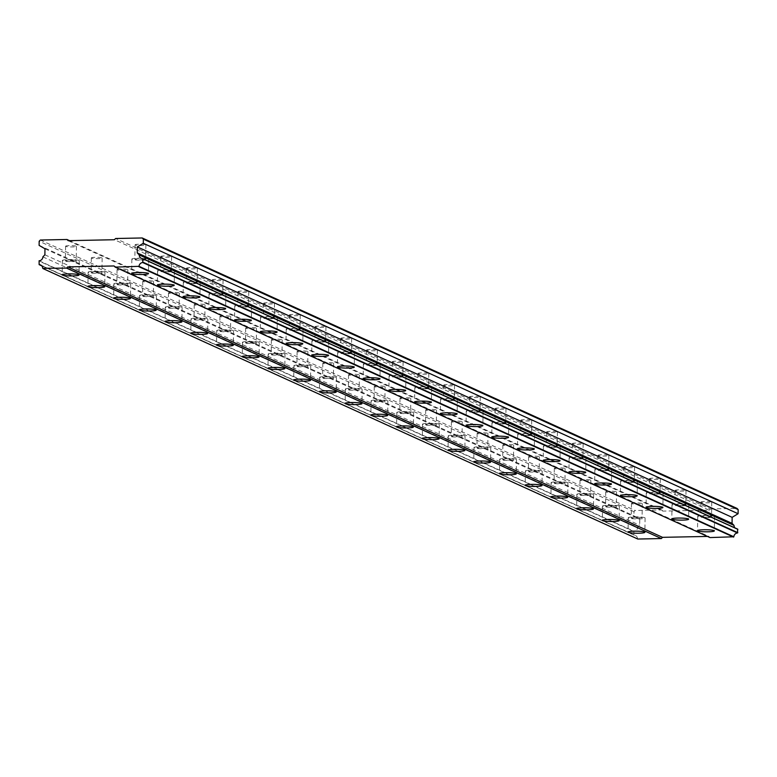 <?xml version="1.0" encoding="UTF-8"?>
<svg xmlns="http://www.w3.org/2000/svg" width="777" height="777" viewBox="0 0 777 777"><rect width="100%" height="100%" fill="white"/><g stroke="black" fill="none" stroke-linecap="round" stroke-linejoin="round"><path stroke-width="0.58" stroke-dasharray="3.88 2.91" d="M78.924 260.431A8.411 1.03 -179.2 0 0 69.697 259.557A8.411 1.03 -179.2 0 0 62.413 260.47A8.411 1.03 -179.2 0 0 62.714 260.751A8.411 1.03 -179.2 0 0 71.95 261.626A8.411 1.03 -179.2 0 0 79.235 260.713A8.411 1.03 -179.2 0 0 78.924 260.431M644.784 517.715A8.411 1.03 -179.2 0 0 635.557 516.841A8.411 1.03 -179.2 0 0 628.272 517.764A8.411 1.03 -179.2 0 0 628.583 518.045A8.411 1.03 -179.2 0 0 637.81 518.91A8.411 1.03 -179.2 0 0 645.095 517.997A8.411 1.03 -179.2 0 0 644.784 517.715M619.065 506.021A8.411 1.03 -179.2 0 0 609.828 505.147A8.411 1.03 -179.2 0 0 602.554 506.07A8.411 1.03 -179.2 0 0 602.855 506.351A8.411 1.03 -179.2 0 0 612.091 507.216A8.411 1.03 -179.2 0 0 619.366 506.303A8.411 1.03 -179.2 0 0 619.065 506.021M593.346 494.327A8.411 1.03 -179.2 0 0 584.11 493.453A8.411 1.03 -179.2 0 0 576.825 494.366A8.411 1.03 -179.2 0 0 577.136 494.648A8.411 1.03 -179.2 0 0 586.373 495.522A8.411 1.03 -179.2 0 0 593.647 494.609A8.411 1.03 -179.2 0 0 593.346 494.327M567.618 482.634A8.411 1.03 -179.2 0 0 558.391 481.759A8.411 1.03 -179.2 0 0 551.107 482.672A8.411 1.03 -179.2 0 0 551.417 482.954A8.411 1.03 -179.2 0 0 560.644 483.828A8.411 1.03 -179.2 0 0 567.929 482.915A8.411 1.03 -179.2 0 0 567.618 482.634M541.899 470.93A8.411 1.03 -179.2 0 0 532.672 470.066A8.411 1.03 -179.2 0 0 525.388 470.979A8.411 1.03 -179.2 0 0 525.699 471.26A8.411 1.03 -179.2 0 0 534.926 472.134A8.411 1.03 -179.2 0 0 542.21 471.212A8.411 1.03 -179.2 0 0 541.899 470.93M516.181 459.236A8.411 1.03 -179.2 0 0 506.944 458.372A8.411 1.03 -179.2 0 0 499.669 459.285A8.411 1.03 -179.2 0 0 499.97 459.566A8.411 1.03 -179.2 0 0 509.207 460.44A8.411 1.03 -179.2 0 0 516.482 459.518A8.411 1.03 -179.2 0 0 516.181 459.236M490.462 447.542A8.411 1.03 -179.2 0 0 481.225 446.668A8.411 1.03 -179.2 0 0 473.951 447.591A8.411 1.03 -179.2 0 0 474.252 447.873A8.411 1.03 -179.2 0 0 483.488 448.747A8.411 1.03 -179.2 0 0 490.763 447.824A8.411 1.03 -179.2 0 0 490.462 447.542M464.733 435.848A8.411 1.03 -179.2 0 0 455.507 434.974A8.411 1.03 -179.2 0 0 448.222 435.897A8.411 1.03 -179.2 0 0 448.533 436.179A8.411 1.03 -179.2 0 0 457.76 437.053A8.411 1.03 -179.2 0 0 465.044 436.13A8.411 1.03 -179.2 0 0 464.733 435.848M439.015 424.155A8.411 1.03 -179.2 0 0 429.788 423.28A8.411 1.03 -179.2 0 0 422.503 424.203A8.411 1.03 -179.2 0 0 422.814 424.485A8.411 1.03 -179.2 0 0 432.041 425.359A8.411 1.03 -179.2 0 0 439.326 424.436A8.411 1.03 -179.2 0 0 439.015 424.155M413.296 412.461A8.411 1.03 -179.2 0 0 404.069 411.587A8.411 1.03 -179.2 0 0 396.785 412.509A8.411 1.03 -179.2 0 0 397.086 412.791A8.411 1.03 -179.2 0 0 406.322 413.665A8.411 1.03 -179.2 0 0 413.607 412.742A8.411 1.03 -179.2 0 0 413.296 412.461M387.577 400.767A8.411 1.03 -179.2 0 0 378.341 399.893A8.411 1.03 -179.2 0 0 371.066 400.815A8.411 1.03 -179.2 0 0 371.367 401.097A8.411 1.03 -179.2 0 0 380.604 401.962A8.411 1.03 -179.2 0 0 387.878 401.049A8.411 1.03 -179.2 0 0 387.577 400.767M361.859 389.073A8.411 1.03 -179.2 0 0 352.622 388.199A8.411 1.03 -179.2 0 0 345.338 389.122A8.411 1.03 -179.2 0 0 345.648 389.403A8.411 1.03 -179.2 0 0 354.875 390.268A8.411 1.03 -179.2 0 0 362.16 389.355A8.411 1.03 -179.2 0 0 361.859 389.073M336.13 377.379A8.411 1.03 -179.2 0 0 326.903 376.505A8.411 1.03 -179.2 0 0 319.619 377.418A8.411 1.03 -179.2 0 0 319.93 377.7A8.411 1.03 -179.2 0 0 329.157 378.574A8.411 1.03 -179.2 0 0 336.441 377.661A8.411 1.03 -179.2 0 0 336.13 377.379M310.411 365.685A8.411 1.03 -179.2 0 0 301.185 364.811A8.411 1.03 -179.2 0 0 293.9 365.724A8.411 1.03 -179.2 0 0 294.211 366.006A8.411 1.03 -179.2 0 0 303.438 366.88A8.411 1.03 -179.2 0 0 310.722 365.967A8.411 1.03 -179.2 0 0 310.411 365.685M284.693 353.982A8.411 1.03 -179.2 0 0 275.456 353.117A8.411 1.03 -179.2 0 0 268.182 354.03A8.411 1.03 -179.2 0 0 268.483 354.312A8.411 1.03 -179.2 0 0 277.719 355.186A8.411 1.03 -179.2 0 0 284.994 354.263A8.411 1.03 -179.2 0 0 284.693 353.982M258.974 342.288A8.411 1.03 -179.2 0 0 249.738 341.424A8.411 1.03 -179.2 0 0 242.453 342.336A8.411 1.03 -179.2 0 0 242.764 342.618A8.411 1.03 -179.2 0 0 252.001 343.492A8.411 1.03 -179.2 0 0 259.275 342.57A8.411 1.03 -179.2 0 0 258.974 342.288M233.246 330.594A8.411 1.03 -179.2 0 0 224.019 329.72A8.411 1.03 -179.2 0 0 216.734 330.643A8.411 1.03 -179.2 0 0 217.045 330.924A8.411 1.03 -179.2 0 0 226.272 331.798A8.411 1.03 -179.2 0 0 233.556 330.876A8.411 1.03 -179.2 0 0 233.246 330.594M207.527 318.9A8.411 1.03 -179.2 0 0 198.3 318.026A8.411 1.03 -179.2 0 0 191.016 318.949A8.411 1.03 -179.2 0 0 191.327 319.23A8.411 1.03 -179.2 0 0 200.553 320.105A8.411 1.03 -179.2 0 0 207.838 319.182A8.411 1.03 -179.2 0 0 207.527 318.9M181.808 307.206A8.411 1.03 -179.2 0 0 172.572 306.332A8.411 1.03 -179.2 0 0 165.297 307.255A8.411 1.03 -179.2 0 0 165.598 307.537A8.411 1.03 -179.2 0 0 174.835 308.411A8.411 1.03 -179.2 0 0 182.109 307.488A8.411 1.03 -179.2 0 0 181.808 307.206M156.09 295.513A8.411 1.03 -179.2 0 0 146.853 294.638A8.411 1.03 -179.2 0 0 139.578 295.561A8.411 1.03 -179.2 0 0 139.879 295.843A8.411 1.03 -179.2 0 0 149.116 296.707A8.411 1.03 -179.2 0 0 156.391 295.794A8.411 1.03 -179.2 0 0 156.09 295.513M130.361 283.819A8.411 1.03 -179.2 0 0 121.134 282.945A8.411 1.03 -179.2 0 0 113.85 283.867A8.411 1.03 -179.2 0 0 114.161 284.149A8.411 1.03 -179.2 0 0 123.388 285.013A8.411 1.03 -179.2 0 0 130.672 284.1A8.411 1.03 -179.2 0 0 130.361 283.819M104.642 272.125A8.411 1.03 -179.2 0 0 95.416 271.251A8.411 1.03 -179.2 0 0 88.131 272.173A8.411 1.03 -179.2 0 0 88.442 272.455A8.411 1.03 -179.2 0 0 97.669 273.319A8.411 1.03 -179.2 0 0 104.953 272.406A8.411 1.03 -179.2 0 0 104.642 272.125M148.378 259.023A8.411 1.03 -179.2 0 0 139.141 258.149A8.411 1.03 -179.2 0 0 131.867 259.071A8.411 1.03 -179.2 0 0 132.168 259.353A8.411 1.03 -179.2 0 0 141.404 260.217A8.411 1.03 -179.2 0 0 148.689 259.304A8.411 1.03 -179.2 0 0 148.378 259.023M714.238 516.307A8.411 1.03 -179.2 0 0 705.011 515.433A8.411 1.03 -179.2 0 0 697.727 516.355A8.411 1.03 -179.2 0 0 698.028 516.637A8.411 1.03 -179.2 0 0 707.264 517.511A8.411 1.03 -179.2 0 0 714.549 516.588A8.411 1.03 -179.2 0 0 714.238 516.307M688.519 504.613A8.411 1.03 -179.2 0 0 679.283 503.739A8.411 1.03 -179.2 0 0 672.008 504.661A8.411 1.03 -179.2 0 0 672.309 504.943A8.411 1.03 -179.2 0 0 681.546 505.808A8.411 1.03 -179.2 0 0 688.82 504.895A8.411 1.03 -179.2 0 0 688.519 504.613M662.8 492.919A8.411 1.03 -179.2 0 0 653.564 492.045A8.411 1.03 -179.2 0 0 646.279 492.968A8.411 1.03 -179.2 0 0 646.59 493.249A8.411 1.03 -179.2 0 0 655.827 494.114A8.411 1.03 -179.2 0 0 663.102 493.201A8.411 1.03 -179.2 0 0 662.8 492.919M637.072 481.225A8.411 1.03 -179.2 0 0 627.845 480.351A8.411 1.03 -179.2 0 0 620.561 481.264A8.411 1.03 -179.2 0 0 620.872 481.546A8.411 1.03 -179.2 0 0 630.098 482.42A8.411 1.03 -179.2 0 0 637.383 481.507A8.411 1.03 -179.2 0 0 637.072 481.225M611.353 469.531A8.411 1.03 -179.2 0 0 602.126 468.657A8.411 1.03 -179.2 0 0 594.842 469.57A8.411 1.03 -179.2 0 0 595.153 469.852A8.411 1.03 -179.2 0 0 604.38 470.726A8.411 1.03 -179.2 0 0 611.664 469.813A8.411 1.03 -179.2 0 0 611.353 469.531M585.635 457.828A8.411 1.03 -179.2 0 0 576.398 456.963A8.411 1.03 -179.2 0 0 569.123 457.876A8.411 1.03 -179.2 0 0 569.424 458.158A8.411 1.03 -179.2 0 0 578.661 459.032A8.411 1.03 -179.2 0 0 585.936 458.109A8.411 1.03 -179.2 0 0 585.635 457.828M559.916 446.134A8.411 1.03 -179.2 0 0 550.679 445.27A8.411 1.03 -179.2 0 0 543.405 446.183A8.411 1.03 -179.2 0 0 543.706 446.464A8.411 1.03 -179.2 0 0 552.942 447.338A8.411 1.03 -179.2 0 0 560.217 446.416A8.411 1.03 -179.2 0 0 559.916 446.134M534.188 434.44A8.411 1.03 -179.2 0 0 524.961 433.566A8.411 1.03 -179.2 0 0 517.676 434.489A8.411 1.03 -179.2 0 0 517.987 434.77A8.411 1.03 -179.2 0 0 527.214 435.644A8.411 1.03 -179.2 0 0 534.498 434.722A8.411 1.03 -179.2 0 0 534.188 434.44M508.469 422.746A8.411 1.03 -179.2 0 0 499.242 421.872A8.411 1.03 -179.2 0 0 491.958 422.795A8.411 1.03 -179.2 0 0 492.268 423.077A8.411 1.03 -179.2 0 0 501.495 423.951A8.411 1.03 -179.2 0 0 508.78 423.028A8.411 1.03 -179.2 0 0 508.469 422.746M482.75 411.052A8.411 1.03 -179.2 0 0 473.514 410.178A8.411 1.03 -179.2 0 0 466.239 411.101A8.411 1.03 -179.2 0 0 466.54 411.383A8.411 1.03 -179.2 0 0 475.777 412.257A8.411 1.03 -179.2 0 0 483.061 411.334A8.411 1.03 -179.2 0 0 482.75 411.052M457.031 399.359A8.411 1.03 -179.2 0 0 447.795 398.484A8.411 1.03 -179.2 0 0 440.52 399.407A8.411 1.03 -179.2 0 0 440.821 399.689A8.411 1.03 -179.2 0 0 450.058 400.563A8.411 1.03 -179.2 0 0 457.332 399.64A8.411 1.03 -179.2 0 0 457.031 399.359M431.313 387.665A8.411 1.03 -179.2 0 0 422.076 386.791A8.411 1.03 -179.2 0 0 414.792 387.713A8.411 1.03 -179.2 0 0 415.103 387.995A8.411 1.03 -179.2 0 0 424.329 388.859A8.411 1.03 -179.2 0 0 431.614 387.946A8.411 1.03 -179.2 0 0 431.313 387.665M405.584 375.971A8.411 1.03 -179.2 0 0 396.357 375.097A8.411 1.03 -179.2 0 0 389.073 376.019A8.411 1.03 -179.2 0 0 389.384 376.301A8.411 1.03 -179.2 0 0 398.611 377.166A8.411 1.03 -179.2 0 0 405.895 376.253A8.411 1.03 -179.2 0 0 405.584 375.971M379.866 364.277A8.411 1.03 -179.2 0 0 370.639 363.403A8.411 1.03 -179.2 0 0 363.354 364.316A8.411 1.03 -179.2 0 0 363.655 364.598A8.411 1.03 -179.2 0 0 372.892 365.472A8.411 1.03 -179.2 0 0 380.176 364.559A8.411 1.03 -179.2 0 0 379.866 364.277M354.147 352.583A8.411 1.03 -179.2 0 0 344.91 351.709A8.411 1.03 -179.2 0 0 337.636 352.622A8.411 1.03 -179.2 0 0 337.937 352.904A8.411 1.03 -179.2 0 0 347.173 353.778A8.411 1.03 -179.2 0 0 354.448 352.865A8.411 1.03 -179.2 0 0 354.147 352.583M328.428 340.88A8.411 1.03 -179.2 0 0 319.192 340.015A8.411 1.03 -179.2 0 0 311.907 340.928A8.411 1.03 -179.2 0 0 312.218 341.21A8.411 1.03 -179.2 0 0 321.455 342.084A8.411 1.03 -179.2 0 0 328.729 341.161A8.411 1.03 -179.2 0 0 328.428 340.88M302.7 329.186A8.411 1.03 -179.2 0 0 293.473 328.321A8.411 1.03 -179.2 0 0 286.189 329.234A8.411 1.03 -179.2 0 0 286.499 329.516A8.411 1.03 -179.2 0 0 295.726 330.39A8.411 1.03 -179.2 0 0 303.011 329.467A8.411 1.03 -179.2 0 0 302.7 329.186M276.981 317.492A8.411 1.03 -179.2 0 0 267.754 316.618A8.411 1.03 -179.2 0 0 260.47 317.54A8.411 1.03 -179.2 0 0 260.781 317.822A8.411 1.03 -179.2 0 0 270.007 318.696A8.411 1.03 -179.2 0 0 277.292 317.774A8.411 1.03 -179.2 0 0 276.981 317.492M251.262 305.798A8.411 1.03 -179.2 0 0 242.026 304.924A8.411 1.03 -179.2 0 0 234.751 305.847A8.411 1.03 -179.2 0 0 235.052 306.128A8.411 1.03 -179.2 0 0 244.289 307.002A8.411 1.03 -179.2 0 0 251.563 306.08A8.411 1.03 -179.2 0 0 251.262 305.798M225.544 294.104A8.411 1.03 -179.2 0 0 216.307 293.23A8.411 1.03 -179.2 0 0 209.032 294.153A8.411 1.03 -179.2 0 0 209.334 294.434A8.411 1.03 -179.2 0 0 218.57 295.309A8.411 1.03 -179.2 0 0 225.845 294.386A8.411 1.03 -179.2 0 0 225.544 294.104M199.815 282.41A8.411 1.03 -179.2 0 0 190.588 281.536A8.411 1.03 -179.2 0 0 183.304 282.459A8.411 1.03 -179.2 0 0 183.615 282.741A8.411 1.03 -179.2 0 0 192.842 283.615A8.411 1.03 -179.2 0 0 200.126 282.692A8.411 1.03 -179.2 0 0 199.815 282.41M174.097 270.717A8.411 1.03 -179.2 0 0 164.87 269.842A8.411 1.03 -179.2 0 0 157.585 270.765A8.411 1.03 -179.2 0 0 157.896 271.047A8.411 1.03 -179.2 0 0 167.123 271.911A8.411 1.03 -179.2 0 0 174.407 270.998A8.411 1.03 -179.2 0 0 174.097 270.717M135.062 259.285A5.41 0.66 0.8 0 1 134.868 259.11A5.41 0.66 0.8 0 1 139.549 258.518A5.41 0.66 0.8 0 1 145.484 259.081A5.41 0.66 0.8 0 1 145.678 259.256A5.41 0.66 0.8 0 1 140.996 259.848A5.41 0.66 0.8 0 1 135.062 259.285M135.266 244.978A5.41 0.66 0.8 0 1 135.072 244.804A5.41 0.66 0.8 0 1 139.753 244.211A5.41 0.66 0.8 0 1 145.688 244.774A5.41 0.66 0.8 0 1 145.882 244.949A5.41 0.66 0.8 0 1 141.2 245.542A5.41 0.66 0.8 0 1 135.266 244.978M700.922 516.579A5.41 0.66 0.8 0 1 700.728 516.394A5.41 0.66 0.8 0 1 705.409 515.802A5.41 0.66 0.8 0 1 711.343 516.365A5.41 0.66 0.8 0 1 711.538 516.55A5.41 0.66 0.8 0 1 706.856 517.132A5.41 0.66 0.8 0 1 700.922 516.579M701.126 502.272A5.41 0.66 0.8 0 1 700.932 502.088A5.41 0.66 0.8 0 1 705.613 501.495A5.41 0.66 0.8 0 1 711.547 502.059A5.41 0.66 0.8 0 1 711.742 502.233A5.41 0.66 0.8 0 1 707.06 502.826A5.41 0.66 0.8 0 1 701.126 502.272M675.203 504.885A5.41 0.66 0.8 0 1 675.009 504.7A5.41 0.66 0.8 0 1 679.69 504.108A5.41 0.66 0.8 0 1 685.625 504.671A5.41 0.66 0.8 0 1 685.819 504.856A5.41 0.66 0.8 0 1 681.138 505.438A5.41 0.66 0.8 0 1 675.203 504.885M675.407 490.569A5.41 0.66 0.8 0 1 675.203 490.394A5.41 0.66 0.8 0 1 679.885 489.801A5.41 0.66 0.8 0 1 685.819 490.365A5.41 0.66 0.8 0 1 686.023 490.54A5.41 0.66 0.8 0 1 681.342 491.132A5.41 0.66 0.8 0 1 675.407 490.569M649.485 493.191A5.41 0.66 0.8 0 1 649.29 493.007A5.41 0.66 0.8 0 1 653.972 492.414A5.41 0.66 0.8 0 1 659.906 492.977A5.41 0.66 0.8 0 1 660.1 493.152A5.41 0.66 0.8 0 1 655.419 493.745A5.41 0.66 0.8 0 1 649.485 493.191M649.689 478.875A5.41 0.66 0.8 0 1 649.485 478.7A5.41 0.66 0.8 0 1 654.166 478.108A5.41 0.66 0.8 0 1 660.1 478.671A5.41 0.66 0.8 0 1 660.304 478.846A5.41 0.66 0.8 0 1 655.623 479.438A5.41 0.66 0.8 0 1 649.689 478.875M623.766 481.487A5.41 0.66 0.8 0 1 623.562 481.313A5.41 0.66 0.8 0 1 628.243 480.72A5.41 0.66 0.8 0 1 634.178 481.284A5.41 0.66 0.8 0 1 634.382 481.458A5.41 0.66 0.8 0 1 629.7 482.051A5.41 0.66 0.8 0 1 623.766 481.487M623.96 467.181A5.41 0.66 0.8 0 1 623.766 467.006A5.41 0.66 0.8 0 1 628.447 466.414A5.41 0.66 0.8 0 1 634.382 466.977A5.41 0.66 0.8 0 1 634.576 467.152A5.41 0.66 0.8 0 1 629.894 467.744A5.41 0.66 0.8 0 1 623.96 467.181M598.047 469.794A5.41 0.66 0.8 0 1 597.843 469.619A5.41 0.66 0.8 0 1 602.525 469.026A5.41 0.66 0.8 0 1 608.459 469.59A5.41 0.66 0.8 0 1 608.653 469.764A5.41 0.66 0.8 0 1 603.982 470.357A5.41 0.66 0.8 0 1 598.047 469.794M598.241 455.487A5.41 0.66 0.8 0 1 598.047 455.312A5.41 0.66 0.8 0 1 602.729 454.72A5.41 0.66 0.8 0 1 608.663 455.273A5.41 0.66 0.8 0 1 608.857 455.458A5.41 0.66 0.8 0 1 604.176 456.05A5.41 0.66 0.8 0 1 598.241 455.487M572.319 458.1A5.41 0.66 0.8 0 1 572.125 457.925A5.41 0.66 0.8 0 1 576.806 457.332A5.41 0.66 0.8 0 1 582.74 457.886A5.41 0.66 0.8 0 1 582.935 458.071A5.41 0.66 0.8 0 1 578.253 458.663A5.41 0.66 0.8 0 1 572.319 458.1M572.523 443.793A5.41 0.66 0.8 0 1 572.328 443.609A5.41 0.66 0.8 0 1 577 443.026A5.41 0.66 0.8 0 1 582.944 443.58A5.41 0.66 0.8 0 1 583.138 443.764A5.41 0.66 0.8 0 1 578.457 444.357A5.41 0.66 0.8 0 1 572.523 443.793M546.6 446.406A5.41 0.66 0.8 0 1 546.406 446.221A5.41 0.66 0.8 0 1 551.087 445.639A5.41 0.66 0.8 0 1 557.022 446.192A5.41 0.66 0.8 0 1 557.216 446.377A5.41 0.66 0.8 0 1 552.534 446.969A5.41 0.66 0.8 0 1 546.6 446.406M546.804 432.099A5.41 0.66 0.8 0 1 546.6 431.915A5.41 0.66 0.8 0 1 551.281 431.332A5.41 0.66 0.8 0 1 557.216 431.886A5.41 0.66 0.8 0 1 557.42 432.07A5.41 0.66 0.8 0 1 552.738 432.663A5.41 0.66 0.8 0 1 546.804 432.099M520.881 434.712A5.41 0.66 0.8 0 1 520.687 434.528A5.41 0.66 0.8 0 1 525.359 433.945A5.41 0.66 0.8 0 1 531.293 434.498A5.41 0.66 0.8 0 1 531.497 434.683A5.41 0.66 0.8 0 1 526.816 435.275A5.41 0.66 0.8 0 1 520.881 434.712M521.076 420.406A5.41 0.66 0.8 0 1 520.881 420.221A5.41 0.66 0.8 0 1 525.563 419.629A5.41 0.66 0.8 0 1 531.497 420.192A5.41 0.66 0.8 0 1 531.691 420.376A5.41 0.66 0.8 0 1 527.01 420.969A5.41 0.66 0.8 0 1 521.076 420.406M495.163 423.018A5.41 0.66 0.8 0 1 494.959 422.834A5.41 0.66 0.8 0 1 499.64 422.241A5.41 0.66 0.8 0 1 505.574 422.805A5.41 0.66 0.8 0 1 505.778 422.989A5.41 0.66 0.8 0 1 501.097 423.582A5.41 0.66 0.8 0 1 495.163 423.018M495.357 408.712A5.41 0.66 0.8 0 1 495.163 408.527A5.41 0.66 0.8 0 1 499.844 407.935A5.41 0.66 0.8 0 1 505.778 408.498A5.41 0.66 0.8 0 1 505.973 408.683A5.41 0.66 0.8 0 1 501.291 409.265A5.41 0.66 0.8 0 1 495.357 408.712M469.434 411.324A5.41 0.66 0.8 0 1 469.24 411.14A5.41 0.66 0.8 0 1 473.921 410.547A5.41 0.66 0.8 0 1 479.856 411.111A5.41 0.66 0.8 0 1 480.05 411.295A5.41 0.66 0.8 0 1 475.369 411.888A5.41 0.66 0.8 0 1 469.434 411.324M469.638 397.018A5.41 0.66 0.8 0 1 469.444 396.833A5.41 0.66 0.8 0 1 474.125 396.241A5.41 0.66 0.8 0 1 480.06 396.804A5.41 0.66 0.8 0 1 480.254 396.989A5.41 0.66 0.8 0 1 475.573 397.571A5.41 0.66 0.8 0 1 469.638 397.018M443.716 399.631A5.41 0.66 0.8 0 1 443.521 399.446A5.41 0.66 0.8 0 1 448.203 398.854A5.41 0.66 0.8 0 1 454.137 399.417A5.41 0.66 0.8 0 1 454.331 399.601A5.41 0.66 0.8 0 1 449.65 400.184A5.41 0.66 0.8 0 1 443.716 399.631M443.92 385.324A5.41 0.66 0.8 0 1 443.716 385.139A5.41 0.66 0.8 0 1 448.397 384.547A5.41 0.66 0.8 0 1 454.331 385.11A5.41 0.66 0.8 0 1 454.535 385.285A5.41 0.66 0.8 0 1 449.854 385.878A5.41 0.66 0.8 0 1 443.92 385.324M417.997 387.937A5.41 0.66 0.8 0 1 417.803 387.752A5.41 0.66 0.8 0 1 422.484 387.16A5.41 0.66 0.8 0 1 428.418 387.723A5.41 0.66 0.8 0 1 428.613 387.908A5.41 0.66 0.8 0 1 423.931 388.49A5.41 0.66 0.8 0 1 417.997 387.937M418.191 373.62A5.41 0.66 0.8 0 1 417.997 373.446A5.41 0.66 0.8 0 1 422.678 372.853A5.41 0.66 0.8 0 1 428.613 373.416A5.41 0.66 0.8 0 1 428.807 373.591A5.41 0.66 0.8 0 1 424.125 374.184A5.41 0.66 0.8 0 1 418.191 373.62M392.278 376.243A5.41 0.66 0.8 0 1 392.074 376.058A5.41 0.66 0.8 0 1 396.756 375.466A5.41 0.66 0.8 0 1 402.69 376.029A5.41 0.66 0.8 0 1 402.894 376.204A5.41 0.66 0.8 0 1 398.212 376.796A5.41 0.66 0.8 0 1 392.278 376.243M392.472 361.927A5.41 0.66 0.8 0 1 392.278 361.752A5.41 0.66 0.8 0 1 396.96 361.159A5.41 0.66 0.8 0 1 402.894 361.723A5.41 0.66 0.8 0 1 403.088 361.897A5.41 0.66 0.8 0 1 398.407 362.49A5.41 0.66 0.8 0 1 392.472 361.927M366.55 364.539A5.41 0.66 0.8 0 1 366.355 364.364A5.41 0.66 0.8 0 1 371.037 363.772A5.41 0.66 0.8 0 1 376.971 364.335A5.41 0.66 0.8 0 1 377.166 364.51A5.41 0.66 0.8 0 1 372.484 365.103A5.41 0.66 0.8 0 1 366.55 364.539M366.754 350.233A5.41 0.66 0.8 0 1 366.559 350.058A5.41 0.66 0.8 0 1 371.241 349.465A5.41 0.66 0.8 0 1 377.175 350.029A5.41 0.66 0.8 0 1 377.369 350.204A5.41 0.66 0.8 0 1 372.688 350.796A5.41 0.66 0.8 0 1 366.754 350.233M340.831 352.845A5.41 0.66 0.8 0 1 340.637 352.671A5.41 0.66 0.8 0 1 345.318 352.078A5.41 0.66 0.8 0 1 351.253 352.641A5.41 0.66 0.8 0 1 351.447 352.816A5.41 0.66 0.8 0 1 346.765 353.409A5.41 0.66 0.8 0 1 340.831 352.845M341.035 338.539A5.41 0.66 0.8 0 1 340.831 338.364A5.41 0.66 0.8 0 1 345.512 337.772A5.41 0.66 0.8 0 1 351.447 338.325A5.41 0.66 0.8 0 1 351.651 338.51A5.41 0.66 0.8 0 1 346.969 339.102A5.41 0.66 0.8 0 1 341.035 338.539M315.112 341.152A5.41 0.66 0.8 0 1 314.918 340.977A5.41 0.66 0.8 0 1 319.6 340.384A5.41 0.66 0.8 0 1 325.534 340.938A5.41 0.66 0.8 0 1 325.728 341.122A5.41 0.66 0.8 0 1 321.047 341.715A5.41 0.66 0.8 0 1 315.112 341.152M315.316 326.845A5.41 0.66 0.8 0 1 315.112 326.661A5.41 0.66 0.8 0 1 319.794 326.078A5.41 0.66 0.8 0 1 325.728 326.631A5.41 0.66 0.8 0 1 325.932 326.816A5.41 0.66 0.8 0 1 321.251 327.408A5.41 0.66 0.8 0 1 315.316 326.845M289.394 329.458A5.41 0.66 0.8 0 1 289.19 329.273A5.41 0.66 0.8 0 1 293.871 328.69A5.41 0.66 0.8 0 1 299.805 329.244A5.41 0.66 0.8 0 1 300.009 329.429A5.41 0.66 0.8 0 1 295.328 330.021A5.41 0.66 0.8 0 1 289.394 329.458M289.588 315.151A5.41 0.66 0.8 0 1 289.394 314.967A5.41 0.66 0.8 0 1 294.075 314.374A5.41 0.66 0.8 0 1 300.009 314.938A5.41 0.66 0.8 0 1 300.204 315.122A5.41 0.66 0.8 0 1 295.522 315.715A5.41 0.66 0.8 0 1 289.588 315.151M263.675 317.764A5.41 0.66 0.8 0 1 263.471 317.579A5.41 0.66 0.8 0 1 268.152 316.997A5.41 0.66 0.8 0 1 274.087 317.55A5.41 0.66 0.8 0 1 274.281 317.735A5.41 0.66 0.8 0 1 269.609 318.327A5.41 0.66 0.8 0 1 263.675 317.764M263.869 303.457A5.41 0.66 0.8 0 1 263.675 303.273A5.41 0.66 0.8 0 1 268.356 302.68A5.41 0.66 0.8 0 1 274.291 303.244A5.41 0.66 0.8 0 1 274.485 303.428A5.41 0.66 0.8 0 1 269.804 304.021A5.41 0.66 0.8 0 1 263.869 303.457M237.947 306.07A5.41 0.66 0.8 0 1 237.752 305.885A5.41 0.66 0.8 0 1 242.434 305.293A5.41 0.66 0.8 0 1 248.368 305.856A5.41 0.66 0.8 0 1 248.562 306.041A5.41 0.66 0.8 0 1 243.881 306.633A5.41 0.66 0.8 0 1 237.947 306.07M238.15 291.763A5.41 0.66 0.8 0 1 237.956 291.579A5.41 0.66 0.8 0 1 242.628 290.986A5.41 0.66 0.8 0 1 248.572 291.55A5.41 0.66 0.8 0 1 248.766 291.734A5.41 0.66 0.8 0 1 244.085 292.317A5.41 0.66 0.8 0 1 238.15 291.763M212.228 294.376A5.41 0.66 0.8 0 1 212.034 294.192A5.41 0.66 0.8 0 1 216.715 293.599A5.41 0.66 0.8 0 1 222.649 294.162A5.41 0.66 0.8 0 1 222.844 294.347A5.41 0.66 0.8 0 1 218.162 294.939A5.41 0.66 0.8 0 1 212.228 294.376M212.432 280.07A5.41 0.66 0.8 0 1 212.228 279.885A5.41 0.66 0.8 0 1 216.909 279.293A5.41 0.66 0.8 0 1 222.844 279.856A5.41 0.66 0.8 0 1 223.048 280.041A5.41 0.66 0.8 0 1 218.366 280.623A5.41 0.66 0.8 0 1 212.432 280.07M186.509 282.682A5.41 0.66 0.8 0 1 186.315 282.498A5.41 0.66 0.8 0 1 190.987 281.905A5.41 0.66 0.8 0 1 196.921 282.469A5.41 0.66 0.8 0 1 197.125 282.653A5.41 0.66 0.8 0 1 192.443 283.236A5.41 0.66 0.8 0 1 186.509 282.682M186.703 268.376A5.41 0.66 0.8 0 1 186.509 268.191A5.41 0.66 0.8 0 1 191.191 267.599A5.41 0.66 0.8 0 1 197.125 268.162A5.41 0.66 0.8 0 1 197.319 268.337A5.41 0.66 0.8 0 1 192.638 268.929A5.41 0.66 0.8 0 1 186.703 268.376M160.79 270.988A5.41 0.66 0.8 0 1 160.586 270.804A5.41 0.66 0.8 0 1 165.268 270.211A5.41 0.66 0.8 0 1 171.202 270.775A5.41 0.66 0.8 0 1 171.406 270.959A5.41 0.66 0.8 0 1 166.725 271.542A5.41 0.66 0.8 0 1 160.79 270.988M160.985 256.672A5.41 0.66 0.8 0 1 160.79 256.497A5.41 0.66 0.8 0 1 165.472 255.905A5.41 0.66 0.8 0 1 171.406 256.468A5.41 0.66 0.8 0 1 171.6 256.643A5.41 0.66 0.8 0 1 166.919 257.236A5.41 0.66 0.8 0 1 160.985 256.672M65.608 260.693A5.41 0.66 0.8 0 1 65.414 260.518A5.41 0.66 0.8 0 1 70.095 259.926A5.41 0.66 0.8 0 1 76.029 260.489A5.41 0.66 0.8 0 1 76.224 260.664A5.41 0.66 0.8 0 1 71.542 261.257A5.41 0.66 0.8 0 1 65.608 260.693M65.812 246.387A5.41 0.66 0.8 0 1 65.618 246.212A5.41 0.66 0.8 0 1 70.299 245.619A5.41 0.66 0.8 0 1 76.233 246.173A5.41 0.66 0.8 0 1 76.428 246.358A5.41 0.66 0.8 0 1 71.746 246.95A5.41 0.66 0.8 0 1 65.812 246.387M631.468 517.987A5.41 0.66 0.8 0 1 631.274 517.803A5.41 0.66 0.8 0 1 635.955 517.21A5.41 0.66 0.8 0 1 641.889 517.773A5.41 0.66 0.8 0 1 642.084 517.958A5.41 0.66 0.8 0 1 637.402 518.541A5.41 0.66 0.8 0 1 631.468 517.987M631.672 503.671A5.41 0.66 0.8 0 1 631.478 503.496A5.41 0.66 0.8 0 1 636.159 502.904A5.41 0.66 0.8 0 1 642.093 503.467A5.41 0.66 0.8 0 1 642.288 503.642A5.41 0.66 0.8 0 1 637.606 504.234A5.41 0.66 0.8 0 1 631.672 503.671M605.749 506.293A5.41 0.66 0.8 0 1 605.555 506.109A5.41 0.66 0.8 0 1 610.236 505.516A5.41 0.66 0.8 0 1 616.171 506.08A5.41 0.66 0.8 0 1 616.365 506.254A5.41 0.66 0.8 0 1 611.684 506.847A5.41 0.66 0.8 0 1 605.749 506.293M605.953 491.977A5.41 0.66 0.8 0 1 605.749 491.802A5.41 0.66 0.8 0 1 610.431 491.21A5.41 0.66 0.8 0 1 616.365 491.773A5.41 0.66 0.8 0 1 616.569 491.948A5.41 0.66 0.8 0 1 611.887 492.54A5.41 0.66 0.8 0 1 605.953 491.977M580.03 494.59A5.41 0.66 0.8 0 1 579.836 494.415A5.41 0.66 0.8 0 1 584.518 493.822A5.41 0.66 0.8 0 1 590.452 494.386A5.41 0.66 0.8 0 1 590.646 494.56A5.41 0.66 0.8 0 1 585.965 495.153A5.41 0.66 0.8 0 1 580.03 494.59M580.234 480.283A5.41 0.66 0.8 0 1 580.03 480.108A5.41 0.66 0.8 0 1 584.712 479.516A5.41 0.66 0.8 0 1 590.646 480.079A5.41 0.66 0.8 0 1 590.85 480.254A5.41 0.66 0.8 0 1 586.169 480.846A5.41 0.66 0.8 0 1 580.234 480.283M554.312 482.896A5.41 0.66 0.8 0 1 554.108 482.721A5.41 0.66 0.8 0 1 558.789 482.128A5.41 0.66 0.8 0 1 564.724 482.692A5.41 0.66 0.8 0 1 564.928 482.867A5.41 0.66 0.8 0 1 560.246 483.459A5.41 0.66 0.8 0 1 554.312 482.896M554.506 468.589A5.41 0.66 0.8 0 1 554.312 468.414A5.41 0.66 0.8 0 1 558.993 467.822A5.41 0.66 0.8 0 1 564.928 468.376A5.41 0.66 0.8 0 1 565.122 468.56A5.41 0.66 0.8 0 1 560.44 469.153A5.41 0.66 0.8 0 1 554.506 468.589M528.593 471.202A5.41 0.66 0.8 0 1 528.389 471.027A5.41 0.66 0.8 0 1 533.071 470.435A5.41 0.66 0.8 0 1 539.005 470.988A5.41 0.66 0.8 0 1 539.199 471.173A5.41 0.66 0.8 0 1 534.527 471.765A5.41 0.66 0.8 0 1 528.593 471.202M528.787 456.895A5.41 0.66 0.8 0 1 528.593 456.711A5.41 0.66 0.8 0 1 533.275 456.128A5.41 0.66 0.8 0 1 539.209 456.682A5.41 0.66 0.8 0 1 539.403 456.866A5.41 0.66 0.8 0 1 534.722 457.459A5.41 0.66 0.8 0 1 528.787 456.895M502.865 459.508A5.41 0.66 0.8 0 1 502.67 459.324A5.41 0.66 0.8 0 1 507.352 458.741A5.41 0.66 0.8 0 1 513.286 459.294A5.41 0.66 0.8 0 1 513.48 459.479A5.41 0.66 0.8 0 1 508.799 460.071A5.41 0.66 0.8 0 1 502.865 459.508M503.069 445.202A5.41 0.66 0.8 0 1 502.874 445.017A5.41 0.66 0.8 0 1 507.556 444.425A5.41 0.66 0.8 0 1 513.49 444.988A5.41 0.66 0.8 0 1 513.684 445.172A5.41 0.66 0.8 0 1 509.003 445.765A5.41 0.66 0.8 0 1 503.069 445.202M477.146 447.814A5.41 0.66 0.8 0 1 476.952 447.63A5.41 0.66 0.8 0 1 481.633 447.047A5.41 0.66 0.8 0 1 487.567 447.601A5.41 0.66 0.8 0 1 487.762 447.785A5.41 0.66 0.8 0 1 483.08 448.378A5.41 0.66 0.8 0 1 477.146 447.814M477.35 433.508A5.41 0.66 0.8 0 1 477.146 433.323A5.41 0.66 0.8 0 1 481.827 432.731A5.41 0.66 0.8 0 1 487.762 433.294A5.41 0.66 0.8 0 1 487.966 433.479A5.41 0.66 0.8 0 1 483.284 434.071A5.41 0.66 0.8 0 1 477.35 433.508M451.427 436.12A5.41 0.66 0.8 0 1 451.233 435.936A5.41 0.66 0.8 0 1 455.905 435.343A5.41 0.66 0.8 0 1 461.839 435.907A5.41 0.66 0.8 0 1 462.043 436.091A5.41 0.66 0.8 0 1 457.362 436.684A5.41 0.66 0.8 0 1 451.427 436.12M451.622 421.814A5.41 0.66 0.8 0 1 451.427 421.629A5.41 0.66 0.8 0 1 456.109 421.037A5.41 0.66 0.8 0 1 462.043 421.6A5.41 0.66 0.8 0 1 462.237 421.785A5.41 0.66 0.8 0 1 457.556 422.367A5.41 0.66 0.8 0 1 451.622 421.814M425.709 424.427A5.41 0.66 0.8 0 1 425.505 424.242A5.41 0.66 0.8 0 1 430.186 423.65A5.41 0.66 0.8 0 1 436.12 424.213A5.41 0.66 0.8 0 1 436.324 424.397A5.41 0.66 0.8 0 1 431.643 424.99A5.41 0.66 0.8 0 1 425.709 424.427M425.903 410.12A5.41 0.66 0.8 0 1 425.709 409.935A5.41 0.66 0.8 0 1 430.39 409.343A5.41 0.66 0.8 0 1 436.324 409.906A5.41 0.66 0.8 0 1 436.519 410.091A5.41 0.66 0.8 0 1 431.837 410.674A5.41 0.66 0.8 0 1 425.903 410.12M399.98 412.733A5.41 0.66 0.8 0 1 399.786 412.548A5.41 0.66 0.8 0 1 404.467 411.956A5.41 0.66 0.8 0 1 410.402 412.519A5.41 0.66 0.8 0 1 410.596 412.704A5.41 0.66 0.8 0 1 405.915 413.286A5.41 0.66 0.8 0 1 399.98 412.733M400.184 398.426A5.41 0.66 0.8 0 1 399.99 398.242A5.41 0.66 0.8 0 1 404.671 397.649A5.41 0.66 0.8 0 1 410.606 398.212A5.41 0.66 0.8 0 1 410.8 398.387A5.41 0.66 0.8 0 1 406.118 398.98A5.41 0.66 0.8 0 1 400.184 398.426M374.261 401.039A5.41 0.66 0.8 0 1 374.067 400.854A5.41 0.66 0.8 0 1 378.749 400.262A5.41 0.66 0.8 0 1 384.683 400.825A5.41 0.66 0.8 0 1 384.877 401.01A5.41 0.66 0.8 0 1 380.196 401.592A5.41 0.66 0.8 0 1 374.261 401.039M374.465 386.723A5.41 0.66 0.8 0 1 374.261 386.548A5.41 0.66 0.8 0 1 378.943 385.955A5.41 0.66 0.8 0 1 384.877 386.519A5.41 0.66 0.8 0 1 385.081 386.693A5.41 0.66 0.8 0 1 380.4 387.286A5.41 0.66 0.8 0 1 374.465 386.723M348.543 389.335A5.41 0.66 0.8 0 1 348.349 389.16A5.41 0.66 0.8 0 1 353.03 388.568A5.41 0.66 0.8 0 1 358.964 389.131A5.41 0.66 0.8 0 1 359.159 389.306A5.41 0.66 0.8 0 1 354.477 389.899A5.41 0.66 0.8 0 1 348.543 389.335M348.737 375.029A5.41 0.66 0.8 0 1 348.543 374.854A5.41 0.66 0.8 0 1 353.224 374.261A5.41 0.66 0.8 0 1 359.159 374.825A5.41 0.66 0.8 0 1 359.353 375A5.41 0.66 0.8 0 1 354.681 375.592A5.41 0.66 0.8 0 1 348.737 375.029M322.824 377.641A5.41 0.66 0.8 0 1 322.62 377.467A5.41 0.66 0.8 0 1 327.302 376.874A5.41 0.66 0.8 0 1 333.236 377.437A5.41 0.66 0.8 0 1 333.44 377.612A5.41 0.66 0.8 0 1 328.758 378.205A5.41 0.66 0.8 0 1 322.824 377.641M323.018 363.335A5.41 0.66 0.8 0 1 322.824 363.16A5.41 0.66 0.8 0 1 327.505 362.568A5.41 0.66 0.8 0 1 333.44 363.121A5.41 0.66 0.8 0 1 333.634 363.306A5.41 0.66 0.8 0 1 328.953 363.898A5.41 0.66 0.8 0 1 323.018 363.335M297.096 365.948A5.41 0.66 0.8 0 1 296.901 365.773A5.41 0.66 0.8 0 1 301.583 365.18A5.41 0.66 0.8 0 1 307.517 365.744A5.41 0.66 0.8 0 1 307.711 365.918A5.41 0.66 0.8 0 1 303.03 366.511A5.41 0.66 0.8 0 1 297.096 365.948M297.3 351.641A5.41 0.66 0.8 0 1 297.105 351.457A5.41 0.66 0.8 0 1 301.787 350.874A5.41 0.66 0.8 0 1 307.721 351.427A5.41 0.66 0.8 0 1 307.915 351.612A5.41 0.66 0.8 0 1 303.234 352.204A5.41 0.66 0.8 0 1 297.3 351.641M271.377 354.254A5.41 0.66 0.8 0 1 271.183 354.079A5.41 0.66 0.8 0 1 275.864 353.486A5.41 0.66 0.8 0 1 281.798 354.04A5.41 0.66 0.8 0 1 281.993 354.225A5.41 0.66 0.8 0 1 277.311 354.817A5.41 0.66 0.8 0 1 271.377 354.254M271.581 339.947A5.41 0.66 0.8 0 1 271.377 339.763A5.41 0.66 0.8 0 1 276.058 339.18A5.41 0.66 0.8 0 1 281.993 339.734A5.41 0.66 0.8 0 1 282.197 339.918A5.41 0.66 0.8 0 1 277.515 340.511A5.41 0.66 0.8 0 1 271.581 339.947M245.658 342.56A5.41 0.66 0.8 0 1 245.464 342.375A5.41 0.66 0.8 0 1 250.145 341.793A5.41 0.66 0.8 0 1 256.08 342.346A5.41 0.66 0.8 0 1 256.274 342.531A5.41 0.66 0.8 0 1 251.593 343.123A5.41 0.66 0.8 0 1 245.658 342.56M245.862 328.253A5.41 0.66 0.8 0 1 245.658 328.069A5.41 0.66 0.8 0 1 250.34 327.476A5.41 0.66 0.8 0 1 256.274 328.04A5.41 0.66 0.8 0 1 256.478 328.224A5.41 0.66 0.8 0 1 251.797 328.817A5.41 0.66 0.8 0 1 245.862 328.253M219.94 330.866A5.41 0.66 0.8 0 1 219.736 330.681A5.41 0.66 0.8 0 1 224.417 330.099A5.41 0.66 0.8 0 1 230.351 330.652A5.41 0.66 0.8 0 1 230.555 330.837A5.41 0.66 0.8 0 1 225.874 331.429A5.41 0.66 0.8 0 1 219.94 330.866M220.134 316.56A5.41 0.66 0.8 0 1 219.94 316.375A5.41 0.66 0.8 0 1 224.621 315.783A5.41 0.66 0.8 0 1 230.555 316.346A5.41 0.66 0.8 0 1 230.75 316.53A5.41 0.66 0.8 0 1 226.068 317.123A5.41 0.66 0.8 0 1 220.134 316.56M194.221 319.172A5.41 0.66 0.8 0 1 194.017 318.988A5.41 0.66 0.8 0 1 198.698 318.395A5.41 0.66 0.8 0 1 204.633 318.958A5.41 0.66 0.8 0 1 204.827 319.143A5.41 0.66 0.8 0 1 200.155 319.735A5.41 0.66 0.8 0 1 194.221 319.172M194.415 304.866A5.41 0.66 0.8 0 1 194.221 304.681A5.41 0.66 0.8 0 1 198.902 304.089A5.41 0.66 0.8 0 1 204.837 304.652A5.41 0.66 0.8 0 1 205.031 304.837A5.41 0.66 0.8 0 1 200.349 305.419A5.41 0.66 0.8 0 1 194.415 304.866M168.492 307.478A5.41 0.66 0.8 0 1 168.298 307.294A5.41 0.66 0.8 0 1 172.98 306.701A5.41 0.66 0.8 0 1 178.914 307.265A5.41 0.66 0.8 0 1 179.108 307.449A5.41 0.66 0.8 0 1 174.427 308.032A5.41 0.66 0.8 0 1 168.492 307.478M168.696 293.172A5.41 0.66 0.8 0 1 168.502 292.987A5.41 0.66 0.8 0 1 173.184 292.395A5.41 0.66 0.8 0 1 179.118 292.958A5.41 0.66 0.8 0 1 179.312 293.143A5.41 0.66 0.8 0 1 174.631 293.725A5.41 0.66 0.8 0 1 168.696 293.172M142.774 295.784A5.41 0.66 0.8 0 1 142.579 295.6A5.41 0.66 0.8 0 1 147.261 295.007A5.41 0.66 0.8 0 1 153.195 295.571A5.41 0.66 0.8 0 1 153.39 295.755A5.41 0.66 0.8 0 1 148.708 296.338A5.41 0.66 0.8 0 1 142.774 295.784M142.978 281.478A5.41 0.66 0.8 0 1 142.774 281.293A5.41 0.66 0.8 0 1 147.455 280.701A5.41 0.66 0.8 0 1 153.39 281.264A5.41 0.66 0.8 0 1 153.593 281.439A5.41 0.66 0.8 0 1 148.912 282.032A5.41 0.66 0.8 0 1 142.978 281.478M117.055 284.091A5.41 0.66 0.8 0 1 116.861 283.906A5.41 0.66 0.8 0 1 121.533 283.314A5.41 0.66 0.8 0 1 127.467 283.877A5.41 0.66 0.8 0 1 127.671 284.052A5.41 0.66 0.8 0 1 122.989 284.644A5.41 0.66 0.8 0 1 117.055 284.091M117.249 269.774A5.41 0.66 0.8 0 1 117.055 269.6A5.41 0.66 0.8 0 1 121.736 269.007A5.41 0.66 0.8 0 1 127.671 269.57A5.41 0.66 0.8 0 1 127.865 269.745A5.41 0.66 0.8 0 1 123.184 270.338A5.41 0.66 0.8 0 1 117.249 269.774M91.336 272.387A5.41 0.66 0.8 0 1 91.132 272.212A5.41 0.66 0.8 0 1 95.814 271.62A5.41 0.66 0.8 0 1 101.748 272.183A5.41 0.66 0.8 0 1 101.952 272.358A5.41 0.66 0.8 0 1 97.271 272.95A5.41 0.66 0.8 0 1 91.336 272.387M91.531 258.081A5.41 0.66 0.8 0 1 91.336 257.906A5.41 0.66 0.8 0 1 96.018 257.313A5.41 0.66 0.8 0 1 101.952 257.877A5.41 0.66 0.8 0 1 102.146 258.051A5.41 0.66 0.8 0 1 97.465 258.644A5.41 0.66 0.8 0 1 91.531 258.081M68.114 240.666L662.907 511.111L709.207 510.168L114.413 239.724M709.207 510.168L710.382 508.954L115.588 238.51M637.8 539.034L637.509 538.733A3.963 3.788 -65.5 0 0 633.935 535.071L633.896 531.225A3.963 3.788 -65.5 0 0 637.674 527.321L639.685 525.233L639.762 519.221L633.915 515.831L633.974 511.693L635.139 510.479L661.771 509.935L662.907 511.111M710.382 508.954L737.014 508.411M734.964 527.894A3.963 3.788 -65.5 0 0 737.674 529.127M709.984 537.567L708.847 536.402L707.478 536.431M69.483 240.637L661.771 509.935M633.692 531.439L38.899 260.994M38.85 264.335L633.643 534.78M42.716 268.288L637.509 538.733M633.935 535.071L41.696 265.792M114.044 265.957L708.847 536.402M40.346 240.035L635.139 510.479M633.974 511.693L39.171 241.249M39.112 245.386L633.915 515.831M44.969 248.776L639.762 519.221M44.881 254.798L639.685 525.233M42.881 256.876L637.674 527.321M39.103 260.781L633.896 531.225M62.413 260.47L62.209 274.786M628.272 517.764L628.069 532.07M602.554 506.07L602.35 520.376M576.825 494.366L576.631 508.682M551.107 482.672L550.912 496.989M525.388 470.979L525.184 485.285M499.669 459.285L499.465 473.591M473.951 447.591L473.747 461.897M448.222 435.897L448.028 450.204M422.503 424.203L422.309 438.51M396.785 412.509L396.581 426.816M371.066 400.815L370.862 415.122M345.338 389.122L345.143 403.428M319.619 377.418L319.425 391.734M293.9 365.724L293.696 380.04M268.182 354.03L267.978 368.337M242.453 342.336L242.259 356.643M216.734 330.643L216.54 344.949M191.016 318.949L190.812 333.255M165.297 307.255L165.093 321.561M139.578 295.561L139.374 309.868M113.85 283.867L113.656 298.174M88.131 272.173L87.937 286.48M131.867 259.071L131.663 273.378M697.727 516.355L697.523 530.662M672.008 504.661L671.804 518.968M646.279 492.968L646.085 507.274M620.561 481.264L620.367 495.58M594.842 469.57L594.638 483.886M569.123 457.876L568.919 472.183M543.405 446.183L543.201 460.489M517.676 434.489L517.482 448.795M491.958 422.795L491.754 437.101M466.239 411.101L466.035 425.407M440.52 399.407L440.316 413.714M414.792 387.713L414.597 402.02M389.073 376.019L388.879 390.326M363.354 364.316L363.15 378.632M337.636 352.622L337.432 366.938M311.907 340.928L311.713 355.235M286.189 329.234L285.994 343.541M260.47 317.54L260.266 331.847M234.751 305.847L234.547 320.153M209.032 294.153L208.828 308.459M183.304 282.459L183.11 296.765M157.585 270.765L157.381 285.072M135.072 244.804L134.868 259.11M700.932 502.088L700.728 516.394M675.203 490.394L675.009 504.7M649.485 478.7L649.29 493.007M623.766 467.006L623.562 481.313M598.047 455.312L597.843 469.619M572.328 443.609L572.125 457.925M546.6 431.915L546.406 446.221M520.881 420.221L520.687 434.528M495.163 408.527L494.959 422.834M469.444 396.833L469.24 411.14M443.716 385.139L443.521 399.446M417.997 373.446L417.803 387.752M392.278 361.752L392.074 376.058M366.559 350.058L366.355 364.364M340.831 338.364L340.637 352.671M315.112 326.661L314.918 340.977M289.394 314.967L289.19 329.273M263.675 303.273L263.471 317.579M237.956 291.579L237.752 305.885M212.228 279.885L212.034 294.192M186.509 268.191L186.315 282.498M160.79 256.497L160.586 270.804M65.618 246.212L65.414 260.518M631.478 503.496L631.274 517.803M605.749 491.802L605.555 506.109M580.03 480.108L579.836 494.415M554.312 468.414L554.108 482.721M528.593 456.711L528.389 471.027M502.874 445.017L502.67 459.324M477.146 433.323L476.952 447.63M451.427 421.629L451.233 435.936M425.709 409.935L425.505 424.242M399.99 398.242L399.786 412.548M374.261 386.548L374.067 400.854M348.543 374.854L348.349 389.16M322.824 363.16L322.62 377.467M297.105 351.457L296.901 365.773M271.377 339.763L271.183 354.079M245.658 328.069L245.464 342.375M219.94 316.375L219.736 330.681M194.221 304.681L194.017 318.988M168.502 292.987L168.298 307.294M142.774 281.293L142.579 295.6M117.055 269.6L116.861 283.906M91.336 257.906L91.132 272.212M40.54 264.957L635.333 535.402M141.395 258.352L736.188 528.797M79.235 260.713L79.031 275.019M645.095 517.997L644.891 532.303M619.366 506.303L619.172 520.609M593.647 494.609L593.453 508.916M567.929 482.915L567.725 497.222M542.21 471.212L542.006 485.528M516.482 459.518L516.287 473.834M490.763 447.824L490.569 462.13M465.044 436.13L464.84 450.437M439.326 424.436L439.122 438.743M413.607 412.742L413.403 427.049M387.878 401.049L387.684 415.355M362.16 389.355L361.965 403.661M336.441 377.661L336.237 391.967M310.722 365.967L310.518 380.274M284.994 354.263L284.8 368.58M259.275 342.57L259.081 356.876M233.556 330.876L233.353 345.182M207.838 319.182L207.634 333.488M182.109 307.488L181.915 321.795M156.391 295.794L156.196 310.101M130.672 284.1L130.468 298.407M104.953 272.406L104.749 286.713M148.689 259.304L148.485 273.611M714.549 516.588L714.345 530.895M688.82 504.895L688.626 519.201M663.102 493.201L662.907 507.507M637.383 481.507L637.179 495.813M611.664 469.813L611.46 484.12M585.936 458.109L585.741 472.426M560.217 446.416L560.023 460.732M534.498 434.722L534.294 449.028M508.78 423.028L508.576 437.334M483.061 411.334L482.857 425.641M457.332 399.64L457.138 413.947M431.614 387.946L431.42 402.253M405.895 376.253L405.691 390.559M380.176 364.559L379.972 378.865M354.448 352.865L354.254 367.171M328.729 341.161L328.535 355.477M303.011 329.467L302.807 343.774M277.292 317.774L277.088 332.08M251.563 306.08L251.369 320.386M225.845 294.386L225.651 308.692M200.126 282.692L199.922 296.999M174.407 270.998L174.203 285.305M145.882 244.949L145.678 259.256M711.742 502.233L711.538 516.55M686.023 490.54L685.819 504.856M660.304 478.846L660.1 493.152M634.576 467.152L634.382 481.458M608.857 455.458L608.653 469.764M583.138 443.764L582.935 458.071M557.42 432.07L557.216 446.377M531.691 420.376L531.497 434.683M505.973 408.683L505.778 422.989M480.254 396.989L480.05 411.295M454.535 385.285L454.331 399.601M428.807 373.591L428.613 387.908M403.088 361.897L402.894 376.204M377.369 350.204L377.166 364.51M351.651 338.51L351.447 352.816M325.932 326.816L325.728 341.122M300.204 315.122L300.009 329.429M274.485 303.428L274.281 317.735M248.766 291.734L248.562 306.041M223.048 280.041L222.844 294.347M197.319 268.337L197.125 282.653M171.6 256.643L171.406 270.959M76.428 246.358L76.224 260.664M642.288 503.642L642.084 517.958M616.569 491.948L616.365 506.254M590.85 480.254L590.646 494.56M565.122 468.56L564.928 482.867M539.403 456.866L539.199 471.173M513.684 445.172L513.48 459.479M487.966 433.479L487.762 447.785M462.237 421.785L462.043 436.091M436.519 410.091L436.324 424.397M410.8 398.387L410.596 412.704M385.081 386.693L384.877 401.01M359.353 375L359.159 389.306M333.634 363.306L333.44 377.612M307.915 351.612L307.711 365.918M282.197 339.918L281.993 354.225M256.478 328.224L256.274 342.531M230.75 316.53L230.555 330.837M205.031 304.837L204.827 319.143M179.312 293.143L179.108 307.449M153.593 281.439L153.39 295.755M127.865 269.745L127.671 284.052M102.146 258.051L101.952 272.358"/><path stroke-width="1.17" d="M78.72 274.737A8.411 1.03 -179.2 0 0 69.493 273.863A8.411 1.03 -179.2 0 0 62.209 274.786A8.411 1.03 -179.2 0 0 62.519 275.068A8.411 1.03 -179.2 0 0 71.746 275.932A8.411 1.03 -179.2 0 0 79.031 275.019A8.411 1.03 -179.2 0 0 78.72 274.737M644.58 532.022A8.411 1.03 -179.2 0 0 635.353 531.147A8.411 1.03 -179.2 0 0 628.069 532.07A8.411 1.03 -179.2 0 0 628.379 532.352A8.411 1.03 -179.2 0 0 637.606 533.226A8.411 1.03 -179.2 0 0 644.891 532.303A8.411 1.03 -179.2 0 0 644.58 532.022M618.861 520.328A8.411 1.03 -179.2 0 0 609.634 519.454A8.411 1.03 -179.2 0 0 602.35 520.376A8.411 1.03 -179.2 0 0 602.661 520.658A8.411 1.03 -179.2 0 0 611.887 521.522A8.411 1.03 -179.2 0 0 619.172 520.609A8.411 1.03 -179.2 0 0 618.861 520.328M593.142 508.634A8.411 1.03 -179.2 0 0 583.916 507.76A8.411 1.03 -179.2 0 0 576.631 508.682A8.411 1.03 -179.2 0 0 576.932 508.964A8.411 1.03 -179.2 0 0 586.169 509.829A8.411 1.03 -179.2 0 0 593.453 508.916A8.411 1.03 -179.2 0 0 593.142 508.634M567.424 496.94A8.411 1.03 -179.2 0 0 558.187 496.066A8.411 1.03 -179.2 0 0 550.912 496.989A8.411 1.03 -179.2 0 0 551.214 497.27A8.411 1.03 -179.2 0 0 560.45 498.135A8.411 1.03 -179.2 0 0 567.725 497.222A8.411 1.03 -179.2 0 0 567.424 496.94M541.705 485.246A8.411 1.03 -179.2 0 0 532.468 484.372A8.411 1.03 -179.2 0 0 525.184 485.285A8.411 1.03 -179.2 0 0 525.495 485.567A8.411 1.03 -179.2 0 0 534.722 486.441A8.411 1.03 -179.2 0 0 542.006 485.528A8.411 1.03 -179.2 0 0 541.705 485.246M515.977 473.552A8.411 1.03 -179.2 0 0 506.75 472.678A8.411 1.03 -179.2 0 0 499.465 473.591A8.411 1.03 -179.2 0 0 499.776 473.873A8.411 1.03 -179.2 0 0 509.003 474.747A8.411 1.03 -179.2 0 0 516.287 473.834A8.411 1.03 -179.2 0 0 515.977 473.552M490.258 461.849A8.411 1.03 -179.2 0 0 481.031 460.984A8.411 1.03 -179.2 0 0 473.747 461.897A8.411 1.03 -179.2 0 0 474.057 462.179A8.411 1.03 -179.2 0 0 483.284 463.053A8.411 1.03 -179.2 0 0 490.569 462.13A8.411 1.03 -179.2 0 0 490.258 461.849M464.539 450.155A8.411 1.03 -179.2 0 0 455.303 449.291A8.411 1.03 -179.2 0 0 448.028 450.204A8.411 1.03 -179.2 0 0 448.329 450.485A8.411 1.03 -179.2 0 0 457.566 451.359A8.411 1.03 -179.2 0 0 464.84 450.437A8.411 1.03 -179.2 0 0 464.539 450.155M438.82 438.461A8.411 1.03 -179.2 0 0 429.584 437.587A8.411 1.03 -179.2 0 0 422.309 438.51A8.411 1.03 -179.2 0 0 422.61 438.791A8.411 1.03 -179.2 0 0 431.847 439.665A8.411 1.03 -179.2 0 0 439.122 438.743A8.411 1.03 -179.2 0 0 438.82 438.461M413.092 426.767A8.411 1.03 -179.2 0 0 403.865 425.893A8.411 1.03 -179.2 0 0 396.581 426.816A8.411 1.03 -179.2 0 0 396.892 427.097A8.411 1.03 -179.2 0 0 406.118 427.972A8.411 1.03 -179.2 0 0 413.403 427.049A8.411 1.03 -179.2 0 0 413.092 426.767M387.373 415.073A8.411 1.03 -179.2 0 0 378.146 414.199A8.411 1.03 -179.2 0 0 370.862 415.122A8.411 1.03 -179.2 0 0 371.173 415.404A8.411 1.03 -179.2 0 0 380.4 416.278A8.411 1.03 -179.2 0 0 387.684 415.355A8.411 1.03 -179.2 0 0 387.373 415.073M361.655 403.38A8.411 1.03 -179.2 0 0 352.418 402.505A8.411 1.03 -179.2 0 0 345.143 403.428A8.411 1.03 -179.2 0 0 345.444 403.71A8.411 1.03 -179.2 0 0 354.681 404.574A8.411 1.03 -179.2 0 0 361.965 403.661A8.411 1.03 -179.2 0 0 361.655 403.38M335.936 391.686A8.411 1.03 -179.2 0 0 326.699 390.812A8.411 1.03 -179.2 0 0 319.425 391.734A8.411 1.03 -179.2 0 0 319.726 392.016A8.411 1.03 -179.2 0 0 328.962 392.88A8.411 1.03 -179.2 0 0 336.237 391.967A8.411 1.03 -179.2 0 0 335.936 391.686M310.208 379.992A8.411 1.03 -179.2 0 0 300.981 379.118A8.411 1.03 -179.2 0 0 293.696 380.04A8.411 1.03 -179.2 0 0 294.007 380.312A8.411 1.03 -179.2 0 0 303.234 381.186A8.411 1.03 -179.2 0 0 310.518 380.274A8.411 1.03 -179.2 0 0 310.208 379.992M284.489 368.298A8.411 1.03 -179.2 0 0 275.262 367.424A8.411 1.03 -179.2 0 0 267.978 368.337A8.411 1.03 -179.2 0 0 268.288 368.619A8.411 1.03 -179.2 0 0 277.515 369.493A8.411 1.03 -179.2 0 0 284.8 368.58A8.411 1.03 -179.2 0 0 284.489 368.298M258.77 356.594A8.411 1.03 -179.2 0 0 249.543 355.73A8.411 1.03 -179.2 0 0 242.259 356.643A8.411 1.03 -179.2 0 0 242.56 356.925A8.411 1.03 -179.2 0 0 251.797 357.799A8.411 1.03 -179.2 0 0 259.081 356.876A8.411 1.03 -179.2 0 0 258.77 356.594M233.051 344.901A8.411 1.03 -179.2 0 0 223.815 344.036A8.411 1.03 -179.2 0 0 216.54 344.949A8.411 1.03 -179.2 0 0 216.841 345.231A8.411 1.03 -179.2 0 0 226.078 346.105A8.411 1.03 -179.2 0 0 233.353 345.182A8.411 1.03 -179.2 0 0 233.051 344.901M207.333 333.207A8.411 1.03 -179.2 0 0 198.096 332.342A8.411 1.03 -179.2 0 0 190.812 333.255A8.411 1.03 -179.2 0 0 191.123 333.537A8.411 1.03 -179.2 0 0 200.349 334.411A8.411 1.03 -179.2 0 0 207.634 333.488A8.411 1.03 -179.2 0 0 207.333 333.207M181.604 321.513A8.411 1.03 -179.2 0 0 172.377 320.639A8.411 1.03 -179.2 0 0 165.093 321.561A8.411 1.03 -179.2 0 0 165.404 321.843A8.411 1.03 -179.2 0 0 174.631 322.717A8.411 1.03 -179.2 0 0 181.915 321.795A8.411 1.03 -179.2 0 0 181.604 321.513M155.886 309.819A8.411 1.03 -179.2 0 0 146.659 308.945A8.411 1.03 -179.2 0 0 139.374 309.868A8.411 1.03 -179.2 0 0 139.685 310.149A8.411 1.03 -179.2 0 0 148.912 311.023A8.411 1.03 -179.2 0 0 156.196 310.101A8.411 1.03 -179.2 0 0 155.886 309.819M130.167 298.125A8.411 1.03 -179.2 0 0 120.93 297.251A8.411 1.03 -179.2 0 0 113.656 298.174A8.411 1.03 -179.2 0 0 113.957 298.455A8.411 1.03 -179.2 0 0 123.193 299.33A8.411 1.03 -179.2 0 0 130.468 298.407A8.411 1.03 -179.2 0 0 130.167 298.125M104.448 286.431A8.411 1.03 -179.2 0 0 95.212 285.557A8.411 1.03 -179.2 0 0 87.937 286.48A8.411 1.03 -179.2 0 0 88.238 286.762A8.411 1.03 -179.2 0 0 97.475 287.626A8.411 1.03 -179.2 0 0 104.749 286.713A8.411 1.03 -179.2 0 0 104.448 286.431M148.174 273.329A8.411 1.03 -179.2 0 0 138.947 272.455A8.411 1.03 -179.2 0 0 131.663 273.378A8.411 1.03 -179.2 0 0 131.973 273.659A8.411 1.03 -179.2 0 0 141.2 274.524A8.411 1.03 -179.2 0 0 148.485 273.611A8.411 1.03 -179.2 0 0 148.174 273.329M714.034 530.613A8.411 1.03 -179.2 0 0 704.807 529.739A8.411 1.03 -179.2 0 0 697.523 530.662A8.411 1.03 -179.2 0 0 697.833 530.944A8.411 1.03 -179.2 0 0 707.06 531.818A8.411 1.03 -179.2 0 0 714.345 530.895A8.411 1.03 -179.2 0 0 714.034 530.613M688.315 518.919A8.411 1.03 -179.2 0 0 679.088 518.045A8.411 1.03 -179.2 0 0 671.804 518.968A8.411 1.03 -179.2 0 0 672.115 519.25A8.411 1.03 -179.2 0 0 681.342 520.124A8.411 1.03 -179.2 0 0 688.626 519.201A8.411 1.03 -179.2 0 0 688.315 518.919M662.596 507.226A8.411 1.03 -179.2 0 0 653.37 506.351A8.411 1.03 -179.2 0 0 646.085 507.274A8.411 1.03 -179.2 0 0 646.386 507.556A8.411 1.03 -179.2 0 0 655.623 508.43A8.411 1.03 -179.2 0 0 662.907 507.507A8.411 1.03 -179.2 0 0 662.596 507.226M636.878 495.532A8.411 1.03 -179.2 0 0 627.641 494.658A8.411 1.03 -179.2 0 0 620.367 495.58A8.411 1.03 -179.2 0 0 620.668 495.862A8.411 1.03 -179.2 0 0 629.904 496.726A8.411 1.03 -179.2 0 0 637.179 495.813A8.411 1.03 -179.2 0 0 636.878 495.532M611.159 483.838A8.411 1.03 -179.2 0 0 601.922 482.964A8.411 1.03 -179.2 0 0 594.638 483.886A8.411 1.03 -179.2 0 0 594.949 484.168A8.411 1.03 -179.2 0 0 604.176 485.033A8.411 1.03 -179.2 0 0 611.46 484.12A8.411 1.03 -179.2 0 0 611.159 483.838M585.431 472.144A8.411 1.03 -179.2 0 0 576.204 471.27A8.411 1.03 -179.2 0 0 568.919 472.183A8.411 1.03 -179.2 0 0 569.23 472.465A8.411 1.03 -179.2 0 0 578.457 473.339A8.411 1.03 -179.2 0 0 585.741 472.426A8.411 1.03 -179.2 0 0 585.431 472.144M559.712 460.45A8.411 1.03 -179.2 0 0 550.485 459.576A8.411 1.03 -179.2 0 0 543.201 460.489A8.411 1.03 -179.2 0 0 543.511 460.771A8.411 1.03 -179.2 0 0 552.738 461.645A8.411 1.03 -179.2 0 0 560.023 460.732A8.411 1.03 -179.2 0 0 559.712 460.45M533.993 448.747A8.411 1.03 -179.2 0 0 524.757 447.882A8.411 1.03 -179.2 0 0 517.482 448.795A8.411 1.03 -179.2 0 0 517.783 449.077A8.411 1.03 -179.2 0 0 527.02 449.951A8.411 1.03 -179.2 0 0 534.294 449.028A8.411 1.03 -179.2 0 0 533.993 448.747M508.275 437.053A8.411 1.03 -179.2 0 0 499.038 436.188A8.411 1.03 -179.2 0 0 491.754 437.101A8.411 1.03 -179.2 0 0 492.064 437.383A8.411 1.03 -179.2 0 0 501.301 438.257A8.411 1.03 -179.2 0 0 508.576 437.334A8.411 1.03 -179.2 0 0 508.275 437.053M482.546 425.359A8.411 1.03 -179.2 0 0 473.319 424.485A8.411 1.03 -179.2 0 0 466.035 425.407A8.411 1.03 -179.2 0 0 466.346 425.689A8.411 1.03 -179.2 0 0 475.573 426.563A8.411 1.03 -179.2 0 0 482.857 425.641A8.411 1.03 -179.2 0 0 482.546 425.359M456.827 413.665A8.411 1.03 -179.2 0 0 447.601 412.791A8.411 1.03 -179.2 0 0 440.316 413.714A8.411 1.03 -179.2 0 0 440.627 413.995A8.411 1.03 -179.2 0 0 449.854 414.869A8.411 1.03 -179.2 0 0 457.138 413.947A8.411 1.03 -179.2 0 0 456.827 413.665M431.109 401.971A8.411 1.03 -179.2 0 0 421.872 401.097A8.411 1.03 -179.2 0 0 414.597 402.02A8.411 1.03 -179.2 0 0 414.899 402.301A8.411 1.03 -179.2 0 0 424.135 403.176A8.411 1.03 -179.2 0 0 431.42 402.253A8.411 1.03 -179.2 0 0 431.109 401.971M405.39 390.277A8.411 1.03 -179.2 0 0 396.153 389.403A8.411 1.03 -179.2 0 0 388.879 390.326A8.411 1.03 -179.2 0 0 389.18 390.608A8.411 1.03 -179.2 0 0 398.416 391.472A8.411 1.03 -179.2 0 0 405.691 390.559A8.411 1.03 -179.2 0 0 405.39 390.277M379.662 378.584A8.411 1.03 -179.2 0 0 370.435 377.709A8.411 1.03 -179.2 0 0 363.15 378.632A8.411 1.03 -179.2 0 0 363.461 378.914A8.411 1.03 -179.2 0 0 372.688 379.778A8.411 1.03 -179.2 0 0 379.972 378.865A8.411 1.03 -179.2 0 0 379.662 378.584M353.943 366.89A8.411 1.03 -179.2 0 0 344.716 366.016A8.411 1.03 -179.2 0 0 337.432 366.938A8.411 1.03 -179.2 0 0 337.742 367.22A8.411 1.03 -179.2 0 0 346.969 368.084A8.411 1.03 -179.2 0 0 354.254 367.171A8.411 1.03 -179.2 0 0 353.943 366.89M328.224 355.196A8.411 1.03 -179.2 0 0 318.997 354.322A8.411 1.03 -179.2 0 0 311.713 355.235A8.411 1.03 -179.2 0 0 312.014 355.516A8.411 1.03 -179.2 0 0 321.251 356.39A8.411 1.03 -179.2 0 0 328.535 355.477A8.411 1.03 -179.2 0 0 328.224 355.196M302.506 343.502A8.411 1.03 -179.2 0 0 293.269 342.628A8.411 1.03 -179.2 0 0 285.994 343.541A8.411 1.03 -179.2 0 0 286.295 343.822A8.411 1.03 -179.2 0 0 295.532 344.697A8.411 1.03 -179.2 0 0 302.807 343.774A8.411 1.03 -179.2 0 0 302.506 343.502M276.787 331.798A8.411 1.03 -179.2 0 0 267.55 330.934A8.411 1.03 -179.2 0 0 260.266 331.847A8.411 1.03 -179.2 0 0 260.577 332.129A8.411 1.03 -179.2 0 0 269.804 333.003A8.411 1.03 -179.2 0 0 277.088 332.08A8.411 1.03 -179.2 0 0 276.787 331.798M251.058 320.105A8.411 1.03 -179.2 0 0 241.832 319.24A8.411 1.03 -179.2 0 0 234.547 320.153A8.411 1.03 -179.2 0 0 234.858 320.435A8.411 1.03 -179.2 0 0 244.085 321.309A8.411 1.03 -179.2 0 0 251.369 320.386A8.411 1.03 -179.2 0 0 251.058 320.105M225.34 308.411A8.411 1.03 -179.2 0 0 216.113 307.537A8.411 1.03 -179.2 0 0 208.828 308.459A8.411 1.03 -179.2 0 0 209.139 308.741A8.411 1.03 -179.2 0 0 218.366 309.615A8.411 1.03 -179.2 0 0 225.651 308.692A8.411 1.03 -179.2 0 0 225.34 308.411M199.621 296.717A8.411 1.03 -179.2 0 0 190.384 295.843A8.411 1.03 -179.2 0 0 183.11 296.765A8.411 1.03 -179.2 0 0 183.411 297.047A8.411 1.03 -179.2 0 0 192.647 297.921A8.411 1.03 -179.2 0 0 199.922 296.999A8.411 1.03 -179.2 0 0 199.621 296.717M173.902 285.023A8.411 1.03 -179.2 0 0 164.666 284.149A8.411 1.03 -179.2 0 0 157.381 285.072A8.411 1.03 -179.2 0 0 157.692 285.353A8.411 1.03 -179.2 0 0 166.929 286.227A8.411 1.03 -179.2 0 0 174.203 285.305A8.411 1.03 -179.2 0 0 173.902 285.023M66.968 239.491L40.346 240.035L39.171 241.249L39.112 245.386L44.969 248.776L44.881 254.798L42.881 256.876A3.963 3.788 -65.5 0 1 39.103 260.781L39.141 264.636A3.963 3.788 -65.5 0 1 42.716 268.288L66.569 268.114L67.745 266.89L114.044 265.957L115.19 267.123L139.054 266.336A3.963 3.788 -65.5 0 1 142.735 262.529L142.881 258.683A3.963 3.788 -65.5 0 1 139.209 254.924L137.257 252.923L137.344 246.911L143.298 243.279L143.356 239.141L142.21 237.966L115.588 238.51L114.413 239.724L68.114 240.666L66.968 239.491L69.483 240.637M142.21 237.966L737.014 508.411L738.15 509.586L738.092 513.723L732.138 517.346L732.06 523.368L734.012 525.369A3.963 3.788 -65.5 0 0 734.964 527.894M142.881 258.683L737.674 529.127L737.528 532.973A3.963 3.788 -65.5 0 0 733.847 536.781L709.984 537.567L115.19 267.123M707.478 536.431L662.538 537.334L661.363 538.548L637.8 539.034L43.007 268.589M41.696 265.792L39.141 264.636M66.569 268.114L661.363 538.548M662.538 537.334L67.745 266.89M138.753 266.647L733.556 537.092M142.735 262.529L737.528 532.973M733.847 536.781L139.054 266.336M737.829 532.663L143.026 262.228M143.075 258.887L737.878 529.331M139.209 254.924L734.012 525.369M137.257 252.923L732.06 523.368M137.344 246.911L732.138 517.346M143.298 243.279L738.092 513.723M143.356 239.141L738.15 509.586"/></g></svg>
